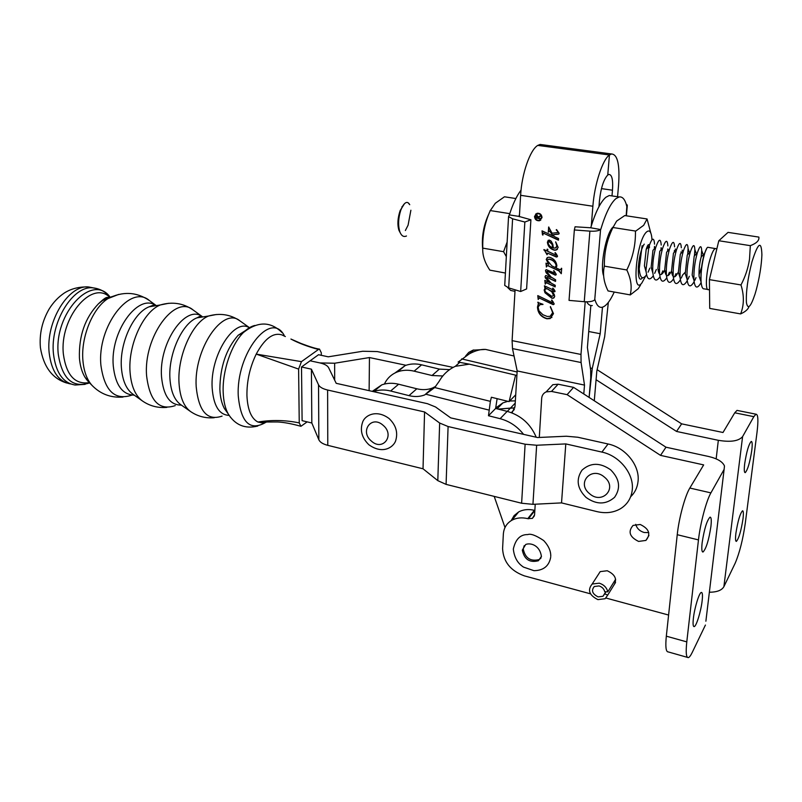<?xml version="1.0" encoding="UTF-8"?>
<svg xmlns="http://www.w3.org/2000/svg" width="802" height="802" viewBox="0 0 802 802"><rect width="100%" height="100%" fill="white"/><g stroke="black" fill="none" stroke-linecap="round" stroke-linejoin="round"><path stroke-width="1.2" d="M605.981 591.766L604.678 593.861L607.726 595.074L605.179 598.703L597.901 599.625C589.209 595.234 587.295 590.041 592.167 584.036L599.284 583.174C603.876 584.678 606.723 587.565 607.816 591.846L604.728 591.706C604.006 588.858 602.112 586.934 599.054 585.931L594.292 586.513C591.054 590.513 592.337 593.981 598.132 596.899L602.964 596.287L604.678 593.861M615.635 579.265L607.816 591.846M615.545 582.463L607.726 595.074M399.436 231.156L398.895 230.214C397.251 224.55 397.672 218.004 400.158 210.575L404.459 203.678M408.499 203.257L409.732 204.69C407.747 201.192 405.321 201.763 402.464 206.405L400.759 210.234C398.243 218.264 397.952 225.492 399.887 231.948C401.471 235.908 403.657 237.262 406.474 235.999M752.005 261.713C747.745 278.414 745.89 292.028 746.421 302.544C747.785 309.993 750.652 307.186 755.023 294.123L756.266 289.843C759.594 277.151 761.469 265.472 761.9 254.815C761.409 240.149 758.111 242.445 752.005 261.713M748.948 306.705C748.066 309.382 745.289 311.788 740.617 313.913C744.136 305.131 744.256 295.477 740.978 284.951C745.309 276.7 748.146 268.139 749.509 259.247L750.331 245.663C756.617 243.277 759.454 240.42 758.852 237.091L728.046 232.369L718.813 240.74L750.331 245.663M707.685 289.462L704.226 288.86C702.572 289.131 701.519 286.795 701.078 281.843C700.737 274.795 701.499 266.986 703.344 258.424L704.687 253.392C705.82 249.803 706.823 247.758 707.695 247.287L708.266 247.377M740.617 313.913L709.72 308.419L709.409 279.627L718.813 240.74M709.409 279.627L740.978 284.951M642.101 245.723L639.224 268.86C640.056 278.164 642.512 280.139 646.572 274.805M648.086 272.169L649.831 268.129M654.322 248.921L654.512 246.384M654.562 244.169C653.961 236.801 652.086 237.603 648.908 246.575L645.971 270.264C646.813 279.427 649.249 281.281 653.279 275.818M654.673 273.342L656.337 269.482M660.938 250.054L661.129 247.658M661.209 245.041C660.637 237.923 658.823 238.725 655.745 247.437C653.49 255.447 652.487 263.517 652.738 271.657C653.59 280.7 656.016 282.414 660.006 276.82M661.279 274.515L662.873 270.845M667.585 251.196L667.775 248.981M667.886 245.923C667.344 239.056 665.59 239.848 662.612 248.309C660.297 256.47 659.274 264.72 659.525 273.041C660.397 281.963 662.803 283.557 666.763 277.813M667.926 275.688L669.439 272.209M674.251 252.349L674.442 250.354M674.582 246.826C674.081 240.189 672.387 240.981 669.5 249.191C667.134 257.512 666.091 265.923 666.352 274.434C667.224 283.246 669.63 284.7 673.56 278.805M674.602 276.86L676.026 273.572M680.958 253.492L681.129 251.788M681.319 247.738C680.848 241.322 679.214 242.114 676.417 250.084C674.001 258.555 672.938 267.126 673.209 275.828C674.091 284.52 676.477 285.843 680.377 279.798M681.309 278.043L682.652 274.936L685.159 272.319M687.685 254.645L688.086 248.65C687.645 242.465 686.071 243.247 683.364 250.996C680.908 259.597 679.815 268.339 680.086 277.211C680.978 285.803 683.364 286.986 687.234 280.77M688.046 279.216L689.309 276.299M694.442 255.818L694.873 249.582C694.472 243.607 692.958 244.379 690.342 251.888C687.835 260.64 686.723 269.542 687.003 278.605C687.895 287.086 690.271 288.139 694.121 281.743M694.813 280.399L695.996 277.662M701.229 256.991L701.7 250.515C701.329 244.76 699.875 245.522 697.349 252.79C694.803 261.683 693.66 270.745 693.941 279.988C694.843 288.379 697.209 289.281 701.038 282.705M638.202 267.978L639.364 270.605M649.289 245.382C648.607 243.628 647.575 244.961 646.191 249.382L644.407 265.863L646.091 271.808M655.745 247.437L652.958 250.324L651.144 267.166L652.848 273.011M662.612 248.309L659.755 251.277L657.901 268.469C658.913 276.068 661.209 276.59 664.788 270.033M669.5 249.191L666.592 252.229L664.698 269.773C665.71 277.251 667.986 277.692 671.525 271.086C672.547 278.484 674.823 278.795 678.342 272.018M676.417 250.084L673.449 253.171L671.515 271.076L673.209 275.828M683.364 250.996L680.337 254.124L678.372 272.389L680.136 277.843M690.342 251.888L687.254 255.096L685.249 273.693L687.033 279.046M697.349 252.79L694.201 256.069L692.156 275.006L693.961 280.259M698.993 274.755L701.61 267.076M706.883 248.099L704.387 253.703L701.169 257.051C699.504 263.106 698.823 269.532 699.093 276.319L700.948 281.482M410.885 210.234L408.088 225.172L405.371 230.515M398.925 230.294L400.278 232.881M744.697 463.666C746.602 451.536 748.787 444.128 751.233 441.431C752.306 441.441 752.476 444.478 751.765 450.523C749.86 462.553 747.685 469.922 745.238 472.639C744.176 472.649 743.995 469.661 744.697 463.666M735.905 533.23C737.84 521.069 740.046 513.591 742.512 510.804C743.484 510.824 743.634 513.571 742.973 519.064C741.048 531.124 738.853 538.563 736.376 541.38C735.424 541.39 735.264 538.673 735.905 533.23M723.885 586.683L735.143 563.275C739.494 553.109 742.863 539.816 745.269 523.385L757.008 432.428C758.461 420.328 758.121 414.253 755.975 414.203L753.83 416.659L742.602 436.599L723.885 586.683C721.78 590.322 716.938 592.177 709.359 592.237M596.076 379.717L676.547 431.446L718.331 440.308C730.612 442.353 738.702 441.12 742.602 436.599M676.547 431.446L681.64 423.847L722.993 432.499L734.752 412.799L737.018 410.383L737.84 410.554M597.129 369.702L681.64 423.847M702.131 542.824C701.479 548.989 701.78 552.057 703.033 552.007C706.171 548.708 708.798 540.207 710.913 526.483C711.595 520.237 711.304 517.12 710.031 517.15C706.903 520.418 704.266 528.969 702.131 542.824M693.379 618.352C692.788 623.876 693.048 626.633 694.161 626.603C696.286 626.542 700.998 611.224 702.141 600.828C702.752 595.214 702.492 592.417 701.359 592.437C699.284 592.427 694.502 607.846 693.379 618.352M597.45 575.876L600.197 571.625L607.224 570.743C615.415 574.603 617.54 579.565 613.59 585.62M638.603 541.42C629.61 537.009 627.765 531.676 633.069 525.41L640.217 524.478C649.179 528.809 651.084 534.122 645.921 540.418L638.603 541.42M648.758 532.598L644.156 532.498C639.725 531.165 636.918 528.448 635.735 524.348M590.462 593.821L524.398 575.876C510.563 570.854 503.295 561.771 502.593 548.638L503.335 534.282C503.776 527.977 506.643 523.285 511.927 520.207C516.548 517.761 521.831 517.24 527.766 518.653L532.388 518.383L534.573 514.824L535.225 504.217M705.419 625.049L692.266 652.367C690.702 655.605 689.379 657.349 688.296 657.62C686.181 657.68 685.68 652.437 686.783 641.881L698.472 539.906C700.266 523.465 706.321 500.669 710.903 492.879L724.116 469.411L705.88 621.219M606.001 598.041L668.597 615.044M548.799 389.03L552.829 384.689L558.132 384.208L573.58 387.366L665.991 447.205L708.667 456.498C717.429 458.594 722.702 461.762 724.477 465.992L724.116 469.411M665.991 447.205L660.527 455.376L703.655 464.899L689.83 488.047C685.038 495.736 678.903 518.343 677.239 534.703L666.322 636.176C665.299 646.683 665.931 651.936 668.206 651.916L687.444 657.369M573.58 387.366L567.104 394.654L660.527 455.376M539.295 437.451L541.681 398.363C541.952 395.326 543.445 393.16 546.142 391.887L551.505 391.426L567.104 394.654M511.165 520.658L514.102 515.616L518.663 511.917C523.255 509.47 528.488 508.939 534.373 510.323L534.844 510.443M613.049 227.036C606.182 232.931 599.766 266.053 603.605 275.728M647.064 218.966L624.758 215.558L616.608 221.111L612.828 227.768C606.964 239.858 604.137 252.56 604.367 265.873L604.327 266.304C602.553 274.114 603.796 282.324 608.056 290.936L630.151 294.875C632.187 287.407 631.104 279.166 626.903 270.154L626.933 269.713C632.868 257.492 635.705 244.7 635.435 231.317L643.665 225.302L647.064 218.966L650.773 232.921M652.006 239.698C651.424 231.698 649.5 229.212 646.242 232.249C636.046 242.194 631.545 296.56 641.841 283.016L645.67 276.018M640.507 285.121L638.242 288.71L630.262 294.946M647.856 245.232L647.805 247.718M647.284 248.259L647.374 246.094M649.47 247.597L649.309 245.452M644.227 244.139C637.41 254.114 636.076 285.662 642.332 277.963M604.227 266.124L626.953 269.993M612.808 227.487L635.575 231.066M488.959 213.673C483.516 225.161 481.441 237.171 482.744 249.703M515.856 198.535L504.448 196.791L495.295 203.277L490.152 210.816C484.879 222.615 482.423 234.966 482.774 247.858L482.774 248.269C482.363 255.176 484.719 262.465 489.832 270.134L505.42 273.051M482.654 248.109L503.586 251.688L507.135 242.044M506.333 256.63L503.586 251.688M490.122 210.545L509.771 213.643M453.1 367.396L377.241 351.567L362.745 351.256L328.259 356.82L318.524 354.725L301.512 366.995L302.103 420.659L311.828 422.995L318.855 439.787C319.988 442.233 322.965 444.087 327.777 445.341L423.025 468.789L437.802 480.639L446.082 484.378L521.621 503.235L532.939 504.328L561.53 502.894L596.919 511.606C605.67 513.651 613.51 512.699 620.447 508.749C627.364 504.458 631.304 498.182 632.257 489.902C634.182 473.932 619.525 455.696 601.901 452.087L608.066 443.987L577.801 437.24L566.352 436.228L537.561 437.531L450.694 417.872L435.546 406.975L427.416 403.677L336.198 383.316L328.64 367.737C327.467 365.592 324.549 363.978 319.878 362.915L310.103 360.8L319.878 362.915L334.655 363.236L334.675 380.158M301.512 366.995L311.407 369.171L311.828 422.995M311.407 369.171L318.534 384.83C319.697 387.115 322.715 388.85 327.617 390.023L424.569 411.957L423.025 468.789M424.569 411.957L439.656 423.035L448.097 426.534L525.12 444.218L536.648 445.24L565.791 443.917L561.53 502.894M565.791 443.917L601.901 452.087M608.066 443.987C625.5 447.506 639.986 465.511 638.051 481.33C637.4 487.496 634.923 492.639 630.643 496.769M405.972 365.281L369.451 357.552L369.12 390.664M369.451 357.552L334.655 363.236M89.192 382.504L84.932 377.161C81.904 372.058 80.07 365.712 79.428 358.103C78.746 335.858 85.082 317.762 98.445 303.798L102.746 300.379L112.23 296.499M227.748 413.04L224.41 408.559C221.713 403.617 220.199 397.19 219.868 389.251C220.059 367.005 226.144 349.02 238.114 335.296L247.828 329.051M321.301 355.326L321.291 352.76L319.507 349.121L318.474 349.471L301.452 361.642L298.605 369.09L256.219 354.103C249.863 367.276 246.765 381.12 246.936 395.617C247.597 409.692 251.257 418.494 257.913 422.032L262.555 423.025L267.527 421.872M301.452 361.642L256.219 354.103C264.6 338.624 273.151 332.228 281.883 334.895L285.352 336.549M298.605 369.09L299.246 422.905L300.94 426.293L307.146 421.872M300.55 426.193C291.437 423.667 283.778 422.263 277.572 421.972L257.913 422.032C271.688 419.767 285.472 420.058 299.246 422.905M318.474 349.471C307.778 346.614 298.585 343.136 290.915 339.045L301.081 343.477C309.983 346.855 316.128 348.73 319.507 349.111M590.723 227.778L600.568 229.552C598.663 230.906 595.104 231.437 589.891 231.136L574.342 229.953L575.064 226.786L590.723 227.778C595.465 212.119 600.528 201.944 605.891 197.262L609.259 195.508L612.126 195.929M600.778 229.372C605.51 213.653 610.512 203.437 615.796 198.726L619.094 196.961C622.633 196.41 625.219 199.618 626.833 206.575L626.172 215.778M592.297 305.542C590.112 305.853 588.237 304.62 586.683 301.813M574.342 229.953L569.039 300.389L584.247 301.712C589.35 302.033 592.838 301.432 594.733 299.898L594.934 299.687C596.598 305.201 598.944 307.737 601.951 307.316C605.841 306.474 609.921 301.442 614.182 292.189M626.182 204.129L627.344 205.182L627.024 206.415M542.683 144.781L540.137 144.45L537.781 145.403L609.44 154.976L611.535 153.964C617.6 154.385 619.946 164.811 618.563 185.242L617.56 196.731M608.337 302.404L604.658 336.76L596.828 371.015L594.282 400.769M590.843 305.512L587.405 347.527L590.673 370.213L590.743 377.973L589.109 397.421L592.257 368.429L600.197 333.722L602.472 307.196M588.718 331.517L600.197 333.722M611.996 195.919L612.477 190.214C613.159 179.879 611.966 174.615 608.918 174.425L607.756 175.016L609.44 154.976C602.583 159.518 594.462 184.39 592.868 206.234L591.295 225.873M495.666 408.028L502.894 402.895L507.856 401.311M509.691 401.01L515.345 400.86M507.305 411.386L510.473 408.088L514.814 407.877L498.122 409.09L510.473 408.088L515.205 403.155M540.508 219.678L541.791 217.352C541.52 214.665 540.087 213.402 537.49 213.553L536.297 214.154M534.984 216.5C535.265 219.197 536.708 220.46 539.305 220.289L541.561 217.532C541.29 214.846 539.856 213.583 537.25 213.733L534.984 216.5M542.022 217.613C541.721 214.545 540.077 213.091 537.109 213.272L534.523 216.43C534.834 219.507 536.488 220.941 539.455 220.75L542.022 217.613M536.007 213.753L534.764 216.249C535.074 219.317 536.728 220.761 539.696 220.57L540.809 220.069M542.453 234.765L542.032 230.846L553.31 236.089L549.771 231.307L549.129 231.026L548.287 232.239L548.648 226.996L552.077 233.232L557.49 232.59L557.881 232.149L556.548 229.572L559.164 233.322L558.493 234.154L553.099 234.725L554.382 236.59L558.573 238.535L558.453 240.179L543.906 233.412L543.305 233.282L542.884 235.116L542.302 230.966M543.926 250.074L543.957 249.552L547.024 250.986L547.144 249.201L547.816 249.312L547.686 251.297L556.237 255.297L555.255 252.58L557.55 256.129L556.367 257.031L547.555 253.151L547.024 254.745L544.177 249.653M545.23 284.149L544.819 280.359L550.002 282.705L545.36 277.953L545.069 276.59L545.881 275.497L550.924 277.462L546.142 272.76L545.47 270.635L546.232 269.622L554.663 273.181L553.851 270.605L556.267 274.334L555.275 275.126L547.836 271.547L546.743 271.808L551.174 277.101L555.646 279.808L555.535 281.412L546.994 277.372L546.342 277.713L551.185 283.126L555.255 285.312L555.144 286.905L546.332 282.715L545.23 284.149L545.089 280.479M538.192 299.487L537.781 295.607L552.588 302.745L551.836 299.988L554.172 303.788L553.159 304.65L539.265 297.993L538.192 299.487L538.052 295.738M585.199 301.773L580.979 354.454L581.089 362.534L584.508 385.1L583.786 393.972M598.954 206.655L599.435 200.871C600.878 188.009 603.655 179.387 607.756 175.016L609.44 154.976L537.781 145.403C530.112 149.713 521.701 173.904 520.628 195.307L519.365 216.761M515.074 289.823L512.097 340.639L580.979 354.454M537.771 302.454L542.974 304.299L539.786 304.65L538.122 307.196L539.024 310.935L542.914 314.725L547.285 316.469L550.122 316.339L552.648 312.72L550.403 306.565L553.48 313.652L550.162 318.584L546.884 318.785C540.929 316.99 537.791 313.071 537.47 307.046L538.353 303.747L538.012 302.123M544.779 287.567L544.448 285.803L553.681 290.224L552.939 288.058L555.074 291.166L554.052 291.858L551.606 290.865L554.242 294.424L554.693 296.489L553.39 298.204L551.886 298.264L544.969 292.76L544.167 289.903L546.092 288.209L544.779 287.567L544.748 285.953M546.393 267.016L545.982 263.136L548.688 264.419L546.232 259.397L547.926 257.302L549.4 257.252C553.871 258.555 556.357 261.442 556.859 265.903L556.127 267.928L560.277 269.803L561.681 268.349L561.29 273.713L558.834 270.865L548.708 266.074L547.185 265.612L546.393 267.016L546.242 263.267M552.829 244.299L553.35 247.978L555.325 248.089L556.889 246.124L555.686 241.883L558.162 247.467L556.057 250.124L554.433 250.194C550.202 249.041 547.856 246.344 547.395 242.094L549.28 240.039L551.124 241.091L552.829 244.299M512.007 412.91L515.014 406.403L517.17 370.935L512.498 348.599L512.097 340.639M517.17 370.935L584.508 385.1M504.999 527.526L494.202 496.388M542.964 304.489L541.581 304.519M541.821 304.309L539.124 305.021M551.555 315.417L552.648 312.72M552.879 312.499L550.362 307.106M551.946 317.442L546.884 318.785M547.114 318.564C541.16 316.77 538.022 312.86 537.701 306.835L537.47 307.046M537.701 306.835L538.353 303.747M538.583 303.527L538.012 302.244M553.079 301.702L551.455 300.359M554.002 304.309L553.159 304.65M553.39 304.429L539.265 297.993M539.505 297.783L538.974 298.023M554.172 289.442L552.628 288.399M554.944 291.597L554.052 291.858M554.272 291.647L552.588 291.337M552.819 291.136L551.606 290.865M554.192 297.672L551.886 298.264M552.107 298.053L544.969 292.76M545.2 292.56L544.167 289.903M544.408 289.692L544.819 288.6M545.009 287.357L546.092 288.209M553.159 295.798L553.671 294.915L552.007 291.557L547.034 288.65L545.36 289.001M546.804 288.86L545.631 288.87L544.829 290.033L545.42 291.838L551.626 296.229L552.588 296.189L553.44 295.126L551.776 291.768L547.034 288.65M547.315 280.479L550.002 282.705M547.555 280.279L545.36 277.953M545.591 277.743L545.069 276.59M545.3 276.379L545.591 275.627M546.142 272.76L550.924 277.462M546.373 272.55L545.47 270.635M545.701 270.434L545.972 269.743M555.084 272.279L553.581 270.946M556.087 274.835L555.275 275.126M555.505 274.926L547.836 271.547M548.077 271.347L547.405 271.427M547.636 271.226L546.934 271.487M555.555 281.101L546.994 277.372M555.164 286.595L546.663 282.855M546.894 282.645L546.332 282.715M546.563 282.505L545.962 282.775M546.232 259.397L548.688 264.419M546.463 259.196L547.144 257.703M560.949 269.552L561.44 268.249M561.079 273.312L559.064 270.665L548.708 266.074M548.939 265.873L547.525 265.602M555.545 267.156L556.438 265.372C555.475 261.953 553.179 259.858 549.54 259.066L547.866 259.467M551.766 265.863L555.154 267.467L556.207 265.572C555.245 262.154 552.949 260.048 549.31 259.267L548.247 259.287L547.285 260.47L551.766 265.863M547.365 249.242L547.024 250.986M556.859 254.876L556.307 254.304M556.538 254.104L554.934 252.911M557.33 256.73L556.367 257.031M556.608 256.84L547.555 253.151M547.265 254.545L544.157 249.873M556.237 247.557L556.889 246.124M557.119 245.933L555.596 241.923M557.37 249.422L554.433 250.194M554.663 250.003C550.433 248.851 548.087 246.144 547.636 241.903L547.395 242.094M547.636 241.903L548.227 240.249M549.44 241.422L548.047 242.595C548.568 245.131 550.112 246.856 552.678 247.788L552.438 244.75L549.44 241.422L548.518 241.713M552.438 244.75L549.21 241.613M552.678 247.788L552.207 244.941M549.771 231.307L553.31 236.089M550.012 231.126L549.29 231.016M548.528 232.049L548.859 227.096M557.921 231.417L556.197 229.933M558.974 233.883L553.099 234.725M558.473 239.888L543.906 233.412M544.137 233.222L543.465 233.282M536.017 216.64L535.957 217.623L537.681 217.893L536.959 215.417L536.017 216.64M536.959 215.417L537.982 216.761L537.681 217.893M537.2 215.237L536.518 215.477M540.578 218.605L535.636 217.823L536.167 215.066M540.738 216.019L538.202 217.984L540.558 218.826L535.395 218.004L535.606 215.788L536.448 214.956L538.272 217.021L540.779 215.467L538.232 217.593M524.217 545.641L523.225 548.939C525.19 558.202 530.543 561.731 539.275 559.525L541.019 558.012M519.495 214.555L518.904 216.4L509.38 214.896L508.548 216.64L504.729 285.432L508.679 287.878L520.658 291.507L526.603 288.941L530.904 219.768L524.849 222.034L520.658 291.507M521.049 190.134C516.688 195.808 512.799 204.069 509.38 214.896M518.904 216.4L530.904 219.768M507.676 287.537L510.714 290.444L514.192 291.186M524.849 222.034L512.598 218.806L508.548 216.64M504.799 284.239L504.729 285.432M458.223 362.043L469.34 353.842C475.345 350.604 480.759 349.131 485.591 349.421L472.939 350.183L468.759 352.399L465.531 356.138M485.591 349.421L514.042 355.998M394.975 372.98L405.18 365.562C410.273 363.697 415.757 363.456 421.621 364.83L439.356 369.11L449.551 369.612M384.409 384.048C387.155 378.233 391.536 374.173 397.551 371.847C402.684 369.983 408.208 369.752 414.123 371.156L432.007 375.516L442.824 375.978M514.824 395.737L515.646 395.937M461.641 358.905L517.1 371.998M458.102 362.043L469.32 364.158L455.305 366.324C448.418 369.542 443.045 374.514 439.195 381.261L434.714 387.546L490.383 401.351L491.385 397.251L509.09 401.622L515.596 375.146L516.889 375.577M469.32 364.158L515.596 375.146M490.383 401.351L488.478 415.737L500.127 418.684C509.47 421.19 517.28 426.413 523.566 434.363M373.481 391.637L373.662 391.566C378.905 389.692 384.549 389.501 390.614 390.995L408.96 395.627C414.554 397.01 419.807 396.769 424.729 394.925L434.714 387.546M497.12 398.664L495.626 408.469L507.175 411.356C520.909 415.336 530.583 423.957 536.207 437.22M372.268 391.366L381.802 384.85C387.005 382.985 392.609 382.775 398.624 384.228L416.819 388.78C422.353 390.123 427.576 389.882 432.458 388.038L435.697 386.384M515.716 394.815L509.09 401.622M495.626 408.469L488.478 415.737M709.519 290.023L708.437 289.582C705.098 291.176 705.961 272.961 709.96 259.497C711.925 252.881 713.73 249.211 715.374 248.5L716.266 248.73M704.687 253.392L704.387 253.703C701.79 262.735 700.637 271.958 700.908 281.382L701.75 286.083M371.406 441.09C382.785 451.686 395.246 435.225 383.115 425.301C371.526 414.714 359.426 431.356 371.406 441.09M734.752 412.799L753.83 416.659M716.156 458.874L718.331 440.308M689.83 488.047L710.903 492.879M558.132 384.208L551.505 391.426M534.834 510.613L528.348 518.804M534.373 510.323L527.766 518.653M677.239 534.703L698.472 539.906M666.322 636.176L686.783 641.881M318.534 384.83L318.855 439.787M327.617 390.023L327.777 445.341M439.656 423.035L437.802 480.639M448.097 426.534L446.082 484.378M525.12 444.218L521.621 503.235M536.648 445.24L532.939 504.328M589.52 493.631C602.152 505.15 618.061 488.007 604.487 477.17C591.585 465.671 576.117 483.035 589.52 493.631M89.323 382.634C74.997 384.749 66.355 375.286 63.388 354.243C59.258 318.043 91.709 279.647 109.583 297.091M134.255 395.145C122.365 394.724 115.378 385.02 113.282 366.023C109.974 331.817 137.844 293.271 155.578 305.271M181.362 405.1C169.954 405.241 163.347 395.767 161.523 376.679C158.776 342.695 185.683 304.209 202.054 316.499M229.111 415.396C219.136 414.915 213.482 405.702 212.149 387.747C210.094 355.366 234.214 317.742 249.352 327.747M89.613 382.915C72.591 388.338 62.145 378.815 58.285 354.324C53.544 313.281 92.35 272.52 109.984 296.981M85.132 384.358L75.117 385.02C63.007 382.995 55.789 372.609 53.463 353.862C49.924 322.534 73.002 285.141 93.002 287.868L97.283 288.65M108.591 297.562L108.922 298.063M93.112 386.484L91.899 385.251C86.847 379.516 83.859 371.286 82.917 360.569C80.761 337.321 92.611 308.309 107.879 298.625L118.676 294.404M131.859 395.125C114.836 400.81 104.531 390.885 100.912 365.331C96.952 326.224 130.295 283.617 149.373 300.519C136.4 291.758 122.566 291.126 107.879 298.625L102.746 300.379M154.034 305.171L154.565 305.913M142.014 400.669L132.901 394.183C126.295 389.371 122.475 380.589 121.413 367.827C119.348 343.346 133.463 312.77 149.082 306.815L157.904 305.361M166.856 407.386C157.924 408.138 149.814 406.012 142.505 401.02C135.338 395.797 131.187 386.173 130.064 372.128C127.859 345.181 143.337 311.457 160.32 304.96L168.701 303.276M175.237 405.611C159.227 410.975 149.683 401.05 146.606 375.827C143.277 337.081 174.896 294.113 193.041 309.923C183.197 303.146 172.29 301.492 160.32 304.96L149.082 306.815L153.192 305.211L155.037 305.301M199.056 316.65L199.518 317.452M190.224 411.306L180.741 404.659C174.415 400.118 170.806 391.416 169.934 378.554C168.25 354.163 182.104 323.527 196.901 317.863L205.061 316.569M214.264 417.722C205.653 418.443 197.803 416.418 190.726 411.657C183.838 406.724 179.939 397.16 179.016 382.985C177.232 356.078 192.46 322.203 208.55 316.018L216.36 314.504M222.064 416.118C207.317 421.13 198.695 411.366 196.199 386.835C193.583 348.99 223.036 306.294 239.878 320.84L240.119 321.011M230.585 417.401L228.179 413.852C225.212 408.408 223.547 401.281 223.187 392.469C222.214 371.196 231.377 344.309 243.397 332.539C247.237 328.69 251.046 326.334 254.846 325.462M265.302 422.644C249.873 431.286 240.861 422.413 238.264 396.028C235.918 353.471 270.795 309.853 284.209 335.426M70.616 383.947C58.626 381.752 51.478 371.386 49.173 352.85C45.594 321.562 68.701 284.249 88.761 286.986L93.473 287.918M105.363 298.174L105.994 299.266M589.891 231.136L584.247 301.712M600.568 229.552L594.733 299.898M590.362 368.038L592.257 368.429M601.47 188.61L612.477 190.214M520.628 195.307L592.868 206.234M512.498 348.599L581.089 362.534M539.275 559.525L541.41 556.418C539.756 544.959 530.242 542.563 525.681 544.498L522.303 550.132C524.277 559.415 529.641 562.944 538.383 560.748L541.45 556.548M512.598 218.806L508.679 287.878M414.123 371.156L421.621 364.83M432.007 375.516L439.356 369.11M426.173 394.313L488.929 410.063M507.175 411.356L500.127 418.684M398.624 384.228L390.614 390.995M416.819 388.78L408.96 395.627M605.791 591.756L602.964 596.287M600.197 571.625L592.167 584.036M401.882 206.876L402.464 206.405M716.858 248.831L707.695 247.287M701.078 281.843L699.093 276.319M675.354 248.981L675.926 250.605M682.151 250.084L682.723 251.668M688.086 248.65L689.54 252.73M694.873 249.582L696.387 253.803M701.7 250.515L703.514 255.557M638.312 266.264L639.224 268.86M646.191 249.382L648.908 246.575M644.407 265.863L645.971 270.264M651.144 267.166L652.738 271.657M657.901 268.469L659.525 273.041M664.698 269.773L666.352 274.434M678.372 272.389L680.086 277.211M685.249 273.693L687.003 278.605M692.156 275.006L693.941 279.988M398.895 230.214L399.887 231.948M389.13 418.564C395.797 425 398.033 432.178 395.837 440.118C394.574 445.962 383.797 455.506 368.85 444.729C361.882 437.892 359.797 430.373 362.614 422.193C364.519 415.857 375.998 408.749 389.13 418.564M737.018 410.383L755.975 414.203M702.522 551.886L703.033 552.007M552.829 384.689L546.142 391.887M534.413 515.816L532.388 518.383M648.948 535.475L645.921 540.418M518.663 511.917L511.927 520.207M610.653 469.822C619.665 478.874 620.969 488.037 614.563 497.32C605.911 504.809 596.397 504.829 586.011 497.38C577.149 488.488 575.816 479.416 582.011 470.152C590.523 462.503 600.066 462.393 610.653 469.822M108.651 297.392L107.318 297.432C106.185 297.141 103.227 299.266 98.445 303.798M201.893 316.519L199.919 316.369L196.901 317.863L208.55 316.018C219.999 312.82 230.435 314.424 239.878 320.84L249.462 327.677M109.433 296.359C104.992 291.417 99.518 288.59 93.002 287.868L88.761 286.986C79.388 286.585 71.238 288.59 64.32 293.011C58.245 297.131 53.183 302.484 49.133 309.041C42.155 321.151 39.238 334.013 40.411 347.637C43.498 366.745 52.26 378.544 66.686 383.015M84.932 377.161L86.977 380.098M155.809 305.261L149.373 300.519M202.124 316.499L193.041 309.923M238.114 335.296L243.397 332.539C257.743 321.151 270.665 321.211 282.164 332.72M257.773 426.042C245.071 429.19 235.217 425.13 228.179 413.852L224.41 408.559M123.017 397.06C110.736 397.972 100.36 394.033 91.899 385.251L87.859 381.14M609.259 195.508L619.094 196.961M627.264 206.154L626.392 215.808M540.137 144.45L611.535 153.964M497.07 408.83L502.894 402.895M514.353 409.471L511.325 412.639M550.693 557.27C549.039 566.062 543.465 570.523 533.962 570.683L523.495 567.094C520.137 564.869 514.553 560.367 513.32 549.069C515.526 539.245 520.338 534.413 527.766 534.583C530.633 533.41 535.947 535.395 543.686 540.548C548.568 545.791 550.924 551.064 550.753 556.377M397.551 371.847L405.18 365.562M469.34 353.842L473.741 349.923M381.802 384.85L373.662 391.566M432.458 388.038L424.729 394.925M459.907 362.223L455.305 366.324"/></g></svg>
